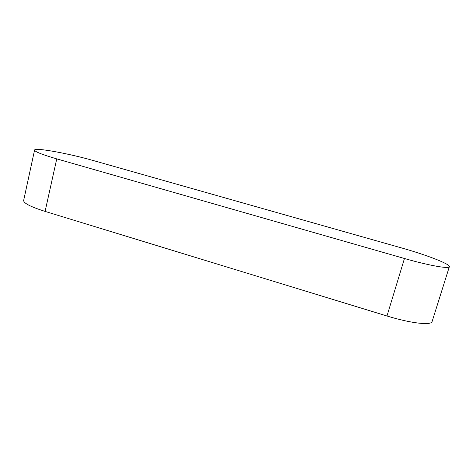 <?xml version="1.0" encoding="UTF-8"?>
<svg xmlns="http://www.w3.org/2000/svg" width="473" height="473" viewBox="0 0 473 473"><rect width="100%" height="100%" fill="white"/><g stroke="black" fill="none" stroke-linecap="round" stroke-linejoin="round"><path stroke-width="0.71" d="M34.576 150.077L23.65 200.481C23.585 203.207 30.733 206.849 45.089 211.407L386.979 315.994C410.641 323.325 431.518 325.672 432.115 321.516L449.35 266.707C450.456 264.135 426.191 254.846 401.902 248.029L93.825 160.69C69.43 153.654 34.718 147.204 34.576 150.077C34.76 151.673 42.15 154.606 56.748 158.875L404.456 258.5C428.568 265.459 449.309 269.131 449.35 266.707M404.456 258.5L386.979 315.994M56.748 158.875L45.089 211.407"/></g></svg>

